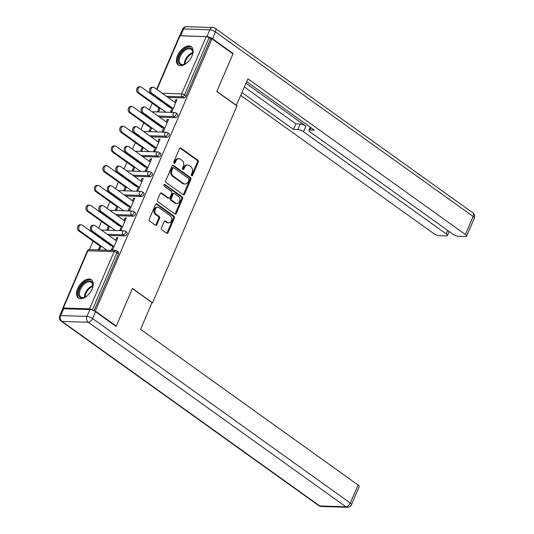 <?xml version="1.0" encoding="UTF-8"?>
<svg xmlns="http://www.w3.org/2000/svg" width="534" height="534" viewBox="0 0 534 534"><rect width="100%" height="100%" fill="white"/><g stroke="black" fill="none" stroke-linecap="round" stroke-linejoin="round"><path stroke-width="0.8" d="M191.606 175.726A0.988 0.754 91.8 0 0 192.634 175.326L198.288 162.149A1.408 1.081 91.8 0 0 197.874 160.233L180.953 148.112A1.408 1.081 91.8 0 0 179.477 148.679L173.83 161.862A0.988 0.754 91.8 0 0 175.145 162.803L175.88 161.094A4.519 3.458 91.8 0 1 179.03 158.738A4.519 3.458 91.8 0 1 180.585 159.279L182.001 160.293A4.519 3.458 91.8 0 1 183.309 166.414L182.575 168.123A0.988 0.754 91.8 0 0 183.89 169.064L184.624 167.356A4.519 3.458 91.8 0 1 187.774 164.999A4.519 3.458 91.8 0 1 189.33 165.547L190.745 166.555A4.519 3.458 91.8 0 1 192.053 172.676L191.319 174.384A0.988 0.754 91.8 0 0 191.606 175.726M191.492 175.619A0.988 0.754 91.8 0 0 191.713 175.299L197.36 162.116A1.408 1.081 91.8 0 0 196.953 160.207L180.025 148.085A1.408 1.081 91.8 0 0 179.998 148.065M173.997 163.097A0.988 0.754 91.8 0 0 174.218 162.77L174.952 161.068L175.88 161.094M182.748 169.358A0.988 0.754 91.8 0 0 182.968 169.038L183.696 167.329L184.624 167.356M92.082 289.074A11.221 6.435 -54.4 0 0 91.387 279.729A11.221 6.435 -54.4 0 0 77.637 288.62A11.221 6.435 -54.4 0 0 78.331 297.965A11.221 6.435 -54.4 0 0 92.082 289.074M191.96 56.05A11.221 6.435 -54.4 0 0 191.265 46.698A11.221 6.435 -54.4 0 0 177.515 55.589A11.221 6.435 -54.4 0 0 178.202 64.941A11.221 6.435 -54.4 0 0 191.96 56.05M161.435 227.918A1.408 1.081 91.8 0 0 161.842 229.834L166.588 233.231A1.408 1.081 91.8 0 0 168.063 232.664L174.338 218.026A1.408 1.081 91.8 0 0 173.924 216.116L157.003 203.995A1.408 1.081 91.8 0 0 155.528 204.562L149.253 219.2A1.408 1.081 91.8 0 0 149.66 221.109L155.401 225.221A1.408 1.081 91.8 0 0 156.869 224.654L159.559 218.386A1.408 1.081 91.8 0 0 159.145 216.477L156.302 214.434A3.778 2.89 91.8 0 1 154.947 210.142A3.778 2.89 91.8 0 1 157.844 207.346A3.778 2.89 91.8 0 1 159.145 207.799L170.293 215.783A3.778 2.89 91.8 0 1 171.648 220.075A3.778 2.89 91.8 0 1 168.751 222.872A3.778 2.89 91.8 0 1 167.449 222.418L165.587 221.089A1.408 1.081 91.8 0 0 164.118 221.657L161.435 227.918M211.978 38.862L232.957 53.887L216.817 91.548L236.936 105.952L152.55 302.838L132.432 288.433L116.292 326.087L95.312 311.068L211.978 38.862L210.59 38.822L209.061 37.72L184.524 94.965L186.052 96.067L210.59 38.822M183.122 194.656A1.408 1.081 91.8 0 0 184.597 194.089L190.872 179.451A1.408 1.081 91.8 0 0 190.458 177.535L173.537 165.42A1.408 1.081 91.8 0 0 172.061 165.981L165.787 180.619A1.408 1.081 91.8 0 0 166.194 182.535L183.122 194.656M182.601 198.741L176.327 213.373A1.408 1.081 91.8 0 1 174.858 213.94L157.93 201.825A1.408 1.081 91.8 0 1 157.523 199.91L160.207 193.642A1.408 1.081 91.8 0 1 161.675 193.081L168.544 197.994A1.408 1.081 91.8 0 0 170.012 197.426L171.794 193.268A1.408 1.081 91.8 0 0 171.387 191.359L164.238 186.239A0.988 0.754 91.8 0 1 164.986 184.504L182.194 196.826A1.408 1.081 91.8 0 1 182.601 198.741L181.673 198.708L175.399 213.346L176.327 213.373M151.936 302.818L152.55 302.838M156.649 89.271L179.484 35.992A2.156 0.634 23.2 0 1 180.031 35.811L206.231 36.646A2.156 0.634 23.2 0 1 209.061 37.72M116.292 326.087L115.571 326.067M95.312 311.068L94.431 311.042M93.003 310.361L92.389 309.927A2.156 0.634 -156.8 0 0 89.565 308.852L63.359 308.018A2.156 0.634 -156.8 0 0 62.818 308.198A2.156 0.634 -156.8 0 0 63.125 308.772M89.445 249.645L93.083 241.168M95.786 234.853L95.966 234.426M98.677 228.111L101.527 221.456M104.237 215.135L104.417 214.715M107.127 208.4L109.977 201.739M112.687 195.424L112.868 195.003M115.578 188.682L118.428 182.027M121.138 175.706L121.318 175.286M124.022 168.971L126.878 162.309M129.588 155.995L129.769 155.574M132.472 149.253L135.329 142.598M138.032 136.283L138.213 135.856M140.923 129.542L143.78 122.887M146.483 116.566L146.663 116.145M149.373 109.83L152.223 103.169M154.933 96.854L155.114 96.434M176.727 100.312L175.793 99.644L176.994 99.684L171.848 111.686L170.646 111.653L172.262 107.888M159.045 108.055L157.684 111.239L158.885 111.279L160.253 108.095M162.69 102.408L162.87 101.987M161.935 101.32L161.755 101.74M175.793 99.644L174.698 102.201M124.709 235.915L123.174 234.82A2.156 1.235 125.6 0 0 125.377 232.964A2.156 1.235 -54.4 0 0 125.243 231.169L126.778 232.263A2.156 1.235 125.6 0 1 126.912 234.066A2.156 1.235 125.6 0 1 124.709 235.915L108.869 235.407M89.565 308.852L114.102 251.607A2.156 0.634 -156.8 0 1 116.926 252.682A2.156 1.235 -54.4 0 0 116.792 250.88L118.328 251.981A2.156 1.235 125.6 0 1 118.461 253.777L116.926 252.682L92.389 309.927M94.011 310.821L118.461 253.777M186.052 96.067A2.156 1.235 125.6 0 1 183.856 97.916L168.016 97.415M108.349 226.336L106.987 229.52L108.188 229.56L109.557 226.376M111.239 219.601L111.059 220.021M111.993 220.689L112.173 220.268M124.001 220.482L125.096 217.932L126.298 217.965L121.151 229.974L119.95 229.934L121.565 226.169M141.603 196.485L140.075 195.391A2.156 1.235 125.6 0 0 142.278 193.535A2.156 1.235 -54.4 0 0 142.144 191.739L143.673 192.834A2.156 1.235 125.6 0 1 143.806 194.636A2.156 1.235 125.6 0 1 141.603 196.485L125.764 195.985M125.25 186.913L123.888 190.097L125.09 190.131L126.451 186.947M128.14 180.172L127.96 180.592M128.894 181.26L129.074 180.839M140.903 181.053L141.997 178.503L143.199 178.543L138.052 190.545L136.851 190.504L138.46 186.74M158.505 157.056L156.969 155.961A2.156 1.235 125.6 0 0 159.172 154.112A2.156 1.235 -54.4 0 0 159.039 152.31L160.574 153.412A2.156 1.235 125.6 0 1 160.707 155.207A2.156 1.235 125.6 0 1 158.505 157.056L142.665 156.555M142.151 147.484L140.782 150.668L141.991 150.701L143.352 147.524M145.034 140.742L144.854 141.163M145.789 141.837L145.969 141.41M157.797 141.63L158.892 139.074L160.1 139.114L154.953 151.115L153.745 151.082L155.361 147.311M175.406 117.634L173.87 116.532A2.156 1.235 125.6 0 0 176.073 114.683A2.156 1.235 -54.4 0 0 175.94 112.881L177.475 113.982A2.156 1.235 125.6 0 1 177.608 115.778A2.156 1.235 125.6 0 1 175.406 117.634L159.566 117.126M166.248 121.912L167.342 119.362L168.544 119.396L163.404 131.404L162.196 131.364L163.811 127.599M150.601 127.766L149.233 130.95L150.441 130.99L151.803 127.806M153.485 121.031L153.305 121.452M154.239 122.119L154.419 121.699M166.955 137.345L165.42 136.25A2.156 1.235 125.6 0 0 167.623 134.394A2.156 1.235 -54.4 0 0 167.489 132.599L169.024 133.694A2.156 1.235 125.6 0 1 169.158 135.496A2.156 1.235 125.6 0 1 166.955 137.345L151.115 136.838M149.346 161.341L150.441 158.785L151.649 158.825L146.503 170.833L145.301 170.793L146.91 167.029M133.7 167.195L132.339 170.379L133.54 170.419L134.902 167.235M136.591 160.46L136.41 160.881M137.338 161.548L137.518 161.128M150.054 176.774L148.525 175.673A2.156 1.235 125.6 0 0 150.721 173.824A2.156 1.235 -54.4 0 0 150.595 172.028L152.123 173.123A2.156 1.235 125.6 0 1 152.257 174.918A2.156 1.235 125.6 0 1 150.054 176.774L134.214 176.267M132.452 200.771L133.547 198.214L134.748 198.254L129.602 210.256L128.4 210.222L130.016 206.458M116.799 206.625L115.437 209.809L116.639 209.849L118.007 206.665M119.689 199.89L119.509 200.31M120.444 200.978L120.624 200.557M133.16 216.203L131.624 215.102A2.156 1.235 125.6 0 0 133.827 213.253A2.156 1.235 -54.4 0 0 133.694 211.451L135.229 212.552A2.156 1.235 125.6 0 1 135.356 214.348A2.156 1.235 125.6 0 1 133.16 216.203L117.32 215.696M115.551 240.193L116.646 237.643L117.847 237.683L112.707 249.685L111.499 249.652L113.115 245.88M99.905 246.054L98.536 249.238L99.745 249.271L101.106 246.094M102.788 239.312L102.608 239.733M103.543 240.407L103.723 239.98M167.342 119.362L168.277 120.03M158.892 139.074L159.826 139.741M150.441 158.785L151.376 159.459M141.997 178.503L142.925 179.17M133.547 198.214L134.481 198.882M125.096 217.932L126.031 218.6M116.646 237.643L117.58 238.311M187.774 164.999L186.847 164.966A4.519 3.458 91.8 0 0 183.696 167.329M179.03 158.738L178.102 158.705A4.519 3.458 91.8 0 0 174.952 161.068M183.149 194.676A1.408 1.081 91.8 0 0 183.669 194.056L189.944 179.424A1.408 1.081 91.8 0 0 189.537 177.508L172.609 165.386A1.408 1.081 91.8 0 0 172.582 165.366M188.969 179.871A0.988 0.754 91.8 0 0 188.682 178.53L173.824 167.896A0.988 0.754 91.8 0 0 172.796 168.29L172.021 170.092A4.519 3.458 91.8 0 0 173.33 176.213L183.489 183.482A4.519 3.458 91.8 0 0 185.044 184.03A4.519 3.458 91.8 0 0 188.195 181.673L188.969 179.871M173.483 167.776L172.555 167.743A0.988 0.754 91.8 0 0 171.868 168.263L172.796 168.29M185.044 184.03L184.117 184.003A4.519 3.458 91.8 0 1 182.561 183.456L172.402 176.187A4.519 3.458 91.8 0 1 171.094 170.059L171.868 168.263M174.885 213.96A1.408 1.081 91.8 0 0 175.399 213.346M169.031 198.161L168.103 198.134A1.408 1.081 91.8 0 1 167.616 197.967L160.754 193.048A1.408 1.081 91.8 0 0 160.727 193.028M164.185 184.564L181.266 196.799L182.194 196.826M175.666 203.094A3.778 2.89 91.8 0 0 176.968 203.547A3.778 2.89 91.8 0 0 179.865 200.751A3.778 2.89 91.8 0 0 178.51 196.459L174.585 193.648A1.408 1.081 91.8 0 0 173.109 194.216L171.334 198.368A1.408 1.081 91.8 0 0 171.741 200.283L175.666 203.094L174.738 203.067A3.778 2.89 91.8 0 0 176.04 203.521L176.968 203.547M174.097 193.475L173.17 193.448A1.408 1.081 91.8 0 0 172.188 194.182L173.109 194.216M174.738 203.067L170.813 200.25A1.408 1.081 91.8 0 1 170.406 198.341L172.188 194.182M181.673 198.708A1.408 1.081 91.8 0 0 181.266 196.799M168.751 222.872L167.823 222.845A3.778 2.89 91.8 0 1 166.521 222.384L164.666 221.056A1.408 1.081 91.8 0 0 164.632 221.036M157.844 207.346L156.916 207.312A3.778 2.89 91.8 0 0 154.019 210.116A3.778 2.89 91.8 0 0 155.374 214.408L156.302 214.434M155.427 225.241A1.408 1.081 91.8 0 0 155.948 224.62L158.631 218.359A1.408 1.081 91.8 0 0 158.224 216.444L155.374 214.408M166.615 233.251A1.408 1.081 91.8 0 0 167.135 232.637L173.41 217.999A1.408 1.081 91.8 0 0 173.003 216.083L156.075 203.961A1.408 1.081 91.8 0 0 156.048 203.948L157.003 203.995M139.067 92.923L137.865 92.889A3.237 2.476 -88.2 0 1 136.704 89.211A3.237 2.476 -88.2 0 1 139.187 86.808L140.389 86.848A3.237 2.476 91.8 0 0 137.905 89.245A3.237 2.476 91.8 0 0 139.067 92.923L165.994 112.2M170.293 107.855L141.503 87.236A3.237 2.476 91.8 0 0 140.389 86.848M137.865 92.889L159.98 108.722M175.633 102.868L154.373 87.649A3.237 2.476 91.8 0 0 153.258 87.256A3.237 2.476 91.8 0 0 150.775 89.659A3.237 2.476 91.8 0 0 151.936 93.337L150.735 93.296A3.237 2.476 -88.2 0 1 149.573 89.619A3.237 2.476 -88.2 0 1 152.056 87.216L153.258 87.256M171.988 108.515L150.735 93.296M173.196 108.556L151.936 93.337M187.2 62.652A9.705 5.567 125.6 0 1 184.631 64.274A9.705 5.567 125.6 0 1 178.403 61.897A9.705 5.567 125.6 0 1 181.914 51.931A9.705 5.567 125.6 0 1 189.45 47.86A9.705 5.567 125.6 0 1 192.707 53A9.705 5.567 125.6 0 1 192 55.95M192.674 53.307A8.991 5.153 -54.4 0 0 191.212 49.402A8.991 5.153 -54.4 0 0 182.661 52.606A8.991 5.153 -54.4 0 0 180.746 64.02A8.991 5.153 -54.4 0 0 184.911 64.147M191.833 47.199A11.147 6.388 -54.4 0 0 181.386 51.271A11.147 6.388 -54.4 0 0 178.863 65.315M87.322 295.682A9.705 5.567 125.6 0 1 84.759 297.304A9.705 5.567 125.6 0 1 78.385 293.486A9.705 5.567 125.6 0 1 85.667 281.912A9.705 5.567 125.6 0 1 92.863 285.303A9.705 5.567 125.6 0 1 92.829 286.03A9.705 5.567 125.6 0 1 92.122 288.981M92.796 286.331A8.991 5.153 -54.4 0 0 92.809 285.95A8.991 5.153 -54.4 0 0 91.341 282.433A8.991 5.153 -54.4 0 0 83.905 284.468A8.991 5.153 -54.4 0 0 79.399 293.526A8.991 5.153 -54.4 0 0 80.874 297.051A8.991 5.153 -54.4 0 0 85.033 297.171M91.955 280.23A11.147 6.388 -54.4 0 0 82.777 282.973A11.147 6.388 -54.4 0 0 77.31 294.094A11.147 6.388 -54.4 0 0 78.985 298.346M236.268 105.472L247.943 78.818L465.408 234.539L473.151 216.464L215.449 31.933L212.525 38.762L233.124 53.507L216.871 91.421L236.515 105.485M246.02 83.291L305.882 126.157L303.499 131.718L446.237 233.925L447.712 230.488M303.499 131.718A4.312 1.268 -156.8 0 0 297.845 129.568L300.228 124.008A4.312 1.268 23.2 0 1 305.882 126.157M242.042 92.582L293.493 129.428L297.845 129.568M240.814 95.446L433.648 233.525A4.312 1.268 -156.8 0 0 439.295 235.674L446.337 235.894A4.312 1.268 -156.8 0 0 447.425 235.541A4.312 1.268 -156.8 0 0 446.237 233.925M180.672 35.778L206.872 36.612L209.795 29.791L183.596 28.956L180.672 35.778A4.312 1.268 -156.8 0 0 180.091 35.818M310.955 127.673L309.974 129.956A4.312 1.268 -156.8 0 0 308.886 130.309A4.312 1.268 -156.8 0 0 310.074 131.925L452.812 234.139A4.312 1.268 -156.8 0 0 458.466 236.282L465.501 236.509A4.312 1.268 -156.8 0 0 466.596 236.148A4.312 1.268 -156.8 0 0 465.408 234.539M309.974 129.956L314.326 130.096L246.715 81.675M232.397 53.487L233.124 53.507M212.525 38.762A4.312 1.268 -156.8 0 0 206.872 36.612M244.425 87.022L295.876 123.868L300.228 124.008M295.876 123.868L293.493 129.428M89.879 309.573L63.68 308.739L60.756 315.567L86.955 316.402L89.879 309.573A4.312 1.268 23.2 0 1 95.533 311.722L116.132 326.468L132.379 288.56L152.016 302.618L140.589 329.284L358.054 485.005A4.312 1.268 23.2 0 1 359.242 486.614L351.499 504.69A4.312 1.268 -156.8 0 0 350.311 503.075L358.054 485.005M59.661 315.921A4.312 4.312 0 0 0 61.116 321.128A4.312 2.476 -54.4 0 0 62.004 321.415L319.706 505.945L345.905 506.779L88.203 322.249L62.004 321.415A4.312 3.297 91.8 0 1 60.756 315.567A4.312 1.268 -156.8 0 0 59.661 315.921L62.585 309.099A4.312 1.268 23.2 0 1 63.68 308.739M130.616 112.641L129.415 112.601A3.237 2.476 -88.2 0 1 128.253 108.923A3.237 2.476 -88.2 0 1 130.737 106.52L131.938 106.56A3.237 2.476 91.8 0 0 129.455 108.963A3.237 2.476 91.8 0 0 130.616 112.641L157.543 131.918M161.842 127.566L133.059 106.954A3.237 2.476 91.8 0 0 131.938 106.56M129.415 112.601L151.529 128.44M122.173 132.352L120.964 132.312A3.237 2.476 -88.2 0 1 119.803 128.634A3.237 2.476 -88.2 0 1 122.286 126.238L123.494 126.278A3.237 2.476 91.8 0 0 121.004 128.674A3.237 2.476 91.8 0 0 122.173 132.352L149.093 151.629M153.392 147.277L124.609 126.665A3.237 2.476 91.8 0 0 123.494 126.278M120.964 132.312L143.085 148.152M113.722 152.063L112.514 152.03A3.237 2.476 -88.2 0 1 111.352 148.352A3.237 2.476 -88.2 0 1 113.835 145.949L115.044 145.989A3.237 2.476 91.8 0 0 112.561 148.385A3.237 2.476 91.8 0 0 113.722 152.063L140.642 171.347M144.948 166.995L116.158 146.376A3.237 2.476 91.8 0 0 115.044 145.989M112.514 152.03L134.635 167.863M105.271 171.781L104.07 171.741A3.237 2.476 -88.2 0 1 102.902 168.063A3.237 2.476 -88.2 0 1 105.392 165.667L106.593 165.7A3.237 2.476 91.8 0 0 104.11 168.103A3.237 2.476 91.8 0 0 105.271 171.781L132.192 191.059M136.497 186.706L107.708 166.094A3.237 2.476 91.8 0 0 106.593 165.7M104.07 171.741L126.184 187.581M96.821 191.492L95.619 191.452A3.237 2.476 -88.2 0 1 94.458 187.781A3.237 2.476 -88.2 0 1 96.941 185.378L98.143 185.418A3.237 2.476 91.8 0 0 95.659 187.814A3.237 2.476 91.8 0 0 96.821 191.492L123.741 210.77M128.047 206.424L99.257 185.805A3.237 2.476 91.8 0 0 98.143 185.418M95.619 191.452L117.734 207.292M167.182 122.58L145.929 107.361A3.237 2.476 91.8 0 0 144.807 106.974A3.237 2.476 91.8 0 0 142.324 109.37A3.237 2.476 91.8 0 0 143.486 113.048L142.284 113.008A3.237 2.476 -88.2 0 1 141.123 109.33A3.237 2.476 -88.2 0 1 143.606 106.933L144.807 106.974M163.537 128.227L142.284 113.008M164.746 128.267L143.486 113.048M158.732 142.298L137.478 127.072A3.237 2.476 91.8 0 0 136.364 126.685A3.237 2.476 91.8 0 0 133.88 129.081A3.237 2.476 91.8 0 0 135.042 132.759L133.834 132.726A3.237 2.476 -88.2 0 1 132.672 129.048A3.237 2.476 -88.2 0 1 135.155 126.645L136.364 126.685M155.094 147.945L133.834 132.726M156.295 147.985L135.042 132.759M150.281 162.009L129.028 146.79A3.237 2.476 91.8 0 0 127.913 146.396A3.237 2.476 91.8 0 0 125.43 148.799A3.237 2.476 91.8 0 0 126.591 152.477L125.39 152.437A3.237 2.476 -88.2 0 1 124.222 148.759A3.237 2.476 -88.2 0 1 126.705 146.363L127.913 146.396M146.643 167.656L125.39 152.437M147.845 167.696L126.591 152.477M141.83 181.72L120.577 166.501A3.237 2.476 91.8 0 0 119.462 166.114A3.237 2.476 91.8 0 0 116.979 168.51A3.237 2.476 91.8 0 0 118.141 172.188L116.939 172.148A3.237 2.476 -88.2 0 1 115.778 168.47A3.237 2.476 -88.2 0 1 118.261 166.074L119.462 166.114M138.193 187.374L116.939 172.148M139.394 187.407L118.141 172.188M133.387 201.438L112.127 186.219A3.237 2.476 91.8 0 0 111.012 185.825A3.237 2.476 91.8 0 0 108.529 188.228A3.237 2.476 91.8 0 0 109.69 191.906L108.489 191.866A3.237 2.476 -88.2 0 1 107.327 188.188A3.237 2.476 -88.2 0 1 109.81 185.785L111.012 185.825M129.742 207.085L108.489 191.866M130.95 207.125L109.69 191.906M88.37 211.21L87.169 211.17A3.237 2.476 -88.2 0 1 86.007 207.492A3.237 2.476 -88.2 0 1 88.49 205.089L89.692 205.129A3.237 2.476 91.8 0 0 87.209 207.532A3.237 2.476 91.8 0 0 88.37 211.21L115.297 230.488M119.596 226.136L90.807 205.523A3.237 2.476 91.8 0 0 89.692 205.129M87.169 211.17L109.283 227.01M124.936 221.149L103.676 205.93A3.237 2.476 91.8 0 0 102.561 205.537A3.237 2.476 91.8 0 0 100.078 207.94A3.237 2.476 91.8 0 0 101.24 211.618L100.038 211.577A3.237 2.476 -88.2 0 1 98.877 207.9A3.237 2.476 -88.2 0 1 101.36 205.503L102.561 205.537M121.291 226.796L100.038 211.577M122.5 226.837L101.24 211.618M79.92 230.922L78.718 230.882A3.237 2.476 -88.2 0 1 77.557 227.204A3.237 2.476 -88.2 0 1 80.04 224.807L81.241 224.841A3.237 2.476 91.8 0 0 78.758 227.244A3.237 2.476 91.8 0 0 79.92 230.922L106.847 250.199M111.145 245.847L82.363 225.235A3.237 2.476 91.8 0 0 81.241 224.841M78.718 230.882L100.839 246.721M116.485 240.867L95.232 225.642A3.237 2.476 91.8 0 0 94.117 225.255A3.237 2.476 91.8 0 0 91.628 227.651A3.237 2.476 91.8 0 0 92.796 231.329L91.588 231.295A3.237 2.476 -88.2 0 1 90.426 227.618A3.237 2.476 -88.2 0 1 92.909 225.214L94.117 225.255M112.848 246.514L91.588 231.295M114.049 246.554L92.796 231.329M191.713 175.299L192.634 175.326M174.218 162.77L175.145 162.803M182.968 169.038L183.89 169.064M180.031 35.811L157.003 89.532M162.236 93.276L181.694 93.897L206.231 36.646M183.856 97.916L182.321 96.821A2.156 1.649 91.8 0 1 181.694 93.897A2.156 0.634 23.2 0 1 184.524 94.965A2.156 1.235 125.6 0 1 182.321 96.821L166.481 96.314M116.792 250.88A2.156 2.156 0 0 0 115.604 250.479A2.156 1.649 -88.2 0 0 114.102 251.607L87.896 250.773L63.359 308.018M115.604 250.479L89.405 249.645A2.156 1.649 -88.2 0 0 87.896 250.773A2.156 0.634 -156.8 0 0 87.349 250.953L62.818 308.198M158.031 116.032L173.87 116.532A2.156 1.649 91.8 0 1 173.25 113.608A2.156 1.649 -88.2 0 1 174.751 112.48L152.07 111.76M167.489 132.599A2.156 2.156 0 0 0 166.301 132.198A2.156 1.649 -88.2 0 0 164.799 133.32A2.156 1.649 91.8 0 0 165.42 136.25L149.58 135.743M159.039 152.31A2.156 2.156 0 0 0 157.85 151.91A2.156 1.649 -88.2 0 0 156.349 153.038A2.156 1.649 91.8 0 0 156.969 155.961L141.13 155.454M150.595 172.028A2.156 2.156 0 0 0 149.407 171.621A2.156 1.649 -88.2 0 0 147.898 172.749A2.156 1.649 91.8 0 0 148.525 175.673L132.686 175.172M142.144 191.739A2.156 2.156 0 0 0 140.956 191.339A2.156 1.649 -88.2 0 0 139.447 192.467A2.156 1.649 91.8 0 0 140.075 195.391L124.235 194.883M133.694 211.451A2.156 2.156 0 0 0 132.505 211.05A2.156 1.649 -88.2 0 0 130.997 212.178A2.156 1.649 91.8 0 0 131.624 215.102L115.785 214.601M125.243 231.169A2.156 2.156 0 0 0 124.055 230.768A2.156 1.649 -88.2 0 0 122.553 231.889A2.156 1.649 91.8 0 0 123.174 234.82L107.334 234.313M180.025 148.085L180.953 148.112M196.953 160.207L197.874 160.233M197.36 162.116L198.288 162.149M172.609 165.386L173.537 165.42M189.537 177.508L190.458 177.535M189.944 179.424L190.872 179.451M183.669 194.056L184.597 194.089M171.094 170.059L172.021 170.092M172.402 176.187L173.33 176.213M182.561 183.456L183.489 183.482M160.754 193.048L161.675 193.081M167.616 197.967L168.544 197.994M164.298 184.484L164.986 184.504M170.406 198.341L171.334 198.368M170.813 200.25L171.741 200.283M164.666 221.056L165.587 221.089M166.521 222.384L167.449 222.418M158.224 216.444L159.145 216.477M158.631 218.359L159.559 218.386M155.948 224.62L156.869 224.654M173.003 216.083L173.924 216.116M173.41 217.999L174.338 218.026M167.135 232.637L168.063 232.664M184.27 64.367A8.991 5.153 125.6 0 1 187.654 56.177A8.991 5.153 125.6 0 1 192.681 52.626M192.667 53.367A8.691 4.986 -54.4 0 0 188.235 56.651A8.691 4.986 -54.4 0 0 184.964 64.12M84.399 297.398A8.991 5.153 125.6 0 1 84.392 297.104A8.991 5.153 125.6 0 1 92.803 285.657M92.789 286.391A8.691 4.986 -54.4 0 0 85.086 297.144M474.339 218.079A4.312 4.312 0 0 0 472.884 212.872A4.312 2.476 -54.4 0 1 473.151 216.464A4.312 1.268 23.2 0 1 474.339 218.079L466.596 236.148M182.501 29.31A4.312 1.268 23.2 0 1 183.596 28.956A4.312 3.297 91.8 0 1 186.606 26.7A4.312 4.312 0 0 0 182.501 29.31L179.704 35.838M215.182 28.335A4.312 4.312 0 0 0 212.812 27.534A4.312 3.297 -88.2 0 0 209.795 29.791A4.312 1.268 23.2 0 1 215.449 31.933A4.312 2.476 -54.4 0 0 215.182 28.335L472.884 212.872M95.533 311.722L92.609 318.544L350.311 503.075A4.312 2.476 -54.4 0 1 345.905 506.779A4.312 3.297 91.8 0 0 347.394 507.3L321.188 506.466A4.312 3.297 -88.2 0 1 319.706 505.945A4.312 2.476 -54.4 0 1 318.818 505.665A4.312 4.312 0 0 0 321.188 506.466M92.609 318.544A4.312 1.268 -156.8 0 0 86.955 316.402A4.312 3.297 -88.2 0 0 88.203 322.249A4.312 2.476 -54.4 0 0 92.609 318.544M175.94 112.881A2.156 2.156 0 0 0 174.751 112.48M166.301 132.198L143.619 131.471M157.85 151.91L135.169 151.189M149.407 171.621L126.718 170.9M140.956 191.339L118.274 190.618M132.505 211.05L109.824 210.329M124.055 230.768L101.373 230.041M89.405 249.645A2.156 2.156 0 0 0 87.349 250.953M186.606 26.7L212.812 27.534M308.886 130.309L310.234 127.159M447.425 235.541L449.154 231.516M347.394 507.3A4.312 4.312 0 0 0 351.499 504.69M61.116 321.128L318.818 505.665"/></g></svg>
